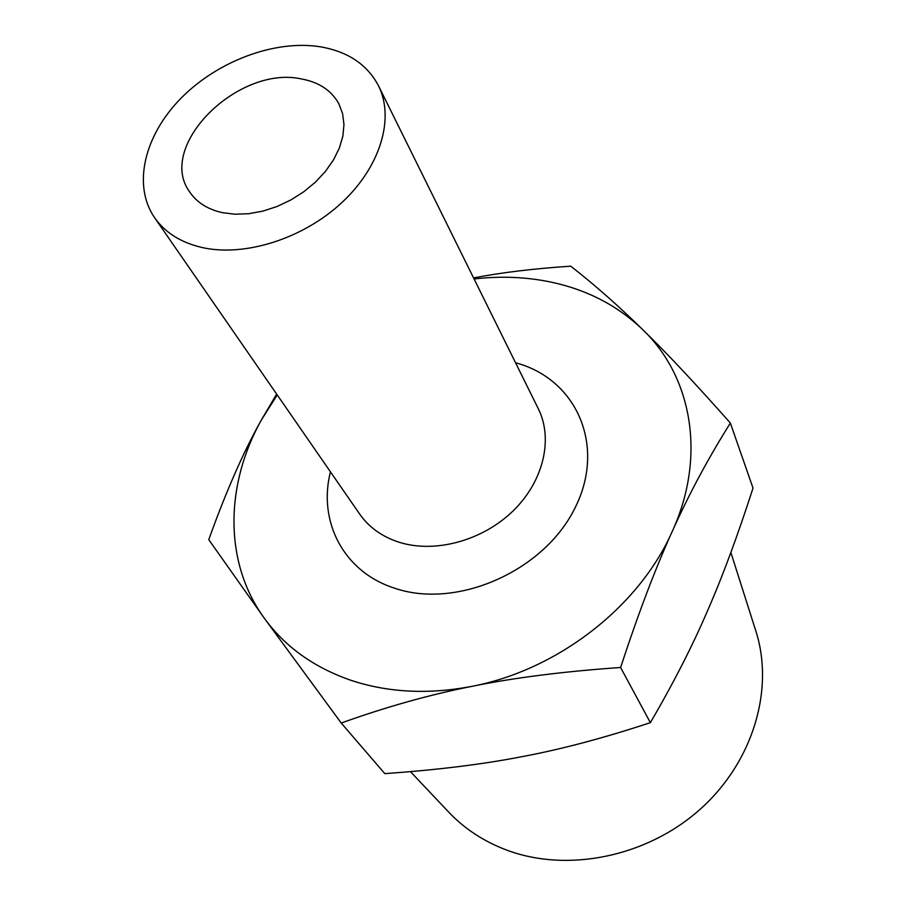 <?xml version="1.0" encoding="UTF-8"?>
<svg xmlns="http://www.w3.org/2000/svg" width="906" height="906" viewBox="0 0 906 906"><rect width="100%" height="100%" fill="white"/><g stroke="black" fill="none" stroke-linecap="round" stroke-linejoin="round"><path stroke-width="1.36" d="M730.87 552.467L755.638 630.395C774.641 688.492 753.599 761.391 700.372 809.081C647.212 856.782 568.005 872.931 507.043 850.224C483.804 841.504 464.166 828.605 448.153 811.538L410.452 771.64M301.268 78.913C318.923 82.129 331.46 90.441 338.901 103.839L342.615 113.692L343.963 124.564L342.876 136.127L339.354 148.029L333.487 159.92L325.424 171.404L315.424 182.14L303.782 191.755L290.871 199.954L277.089 206.477L262.899 211.109L248.731 213.714L235.05 214.224L222.276 212.638C207.553 209.32 196.659 202.366 189.581 191.8C156.138 146.16 238.029 64.983 301.268 78.913M320.248 46.784C275.016 39.536 217.666 60.996 181.03 98.21C144.382 135.356 132.242 185.198 154.586 217.678C165.017 232.536 180.724 242.457 201.721 247.44C244.28 257.225 302.672 238.924 341.505 202.91C380.441 166.919 394.846 118.403 378.493 85.764C367.247 64.519 347.836 51.529 320.248 46.784M276.624 394.065L261.483 419.795C243.623 451.505 226.047 491.471 208.765 539.659L264.258 618.152L341.211 723.033L384.79 773.622C436.998 769.964 482.513 764.358 521.346 756.782C560.248 749.579 603.26 738.197 650.372 722.66C673.351 683.26 692.252 646.329 707.065 611.867C722.15 577.552 737.461 536.295 753.011 488.096L730.361 423.045C695.683 383.85 666.499 352.74 642.796 329.705C617.813 305.764 587.394 289.931 551.55 282.208C526.556 276.942 500.735 275.866 474.087 278.969M650.372 722.66L620.599 667.495C638.47 613.056 655.718 567.654 672.309 531.278C706.578 456.318 691.935 376.715 642.796 329.705C618.753 306.092 594.732 284.914 570.746 266.171C534.121 268.584 501.731 272.491 473.566 277.904M341.211 723.033C386.273 706.861 429.908 694.619 472.105 686.318C513.962 677.745 563.464 671.471 620.599 667.495M277.236 394.937L261.483 419.795C225.073 484.585 223.646 562.275 264.258 618.152C284.869 646.601 313.646 667.28 350.565 680.18C387.927 692.637 428.436 694.676 472.105 686.318C557.983 669.93 639.432 606.307 672.309 531.278C688.866 494.37 708.209 458.289 730.361 423.045M154.586 217.678L359.671 514.076C368.957 527.326 382.083 536.703 399.048 542.218L400.543 542.671C436.341 553.34 483.317 540.191 513.453 510.554C543.657 480.939 553.34 438.855 538.334 408.81L378.493 85.764M330.464 471.867C317.746 521.448 343.612 572.026 394.699 588.221C456.692 609.523 543.77 571.312 574.8 508.368C606.726 445.729 576.295 378.731 515.571 362.808"/></g></svg>
